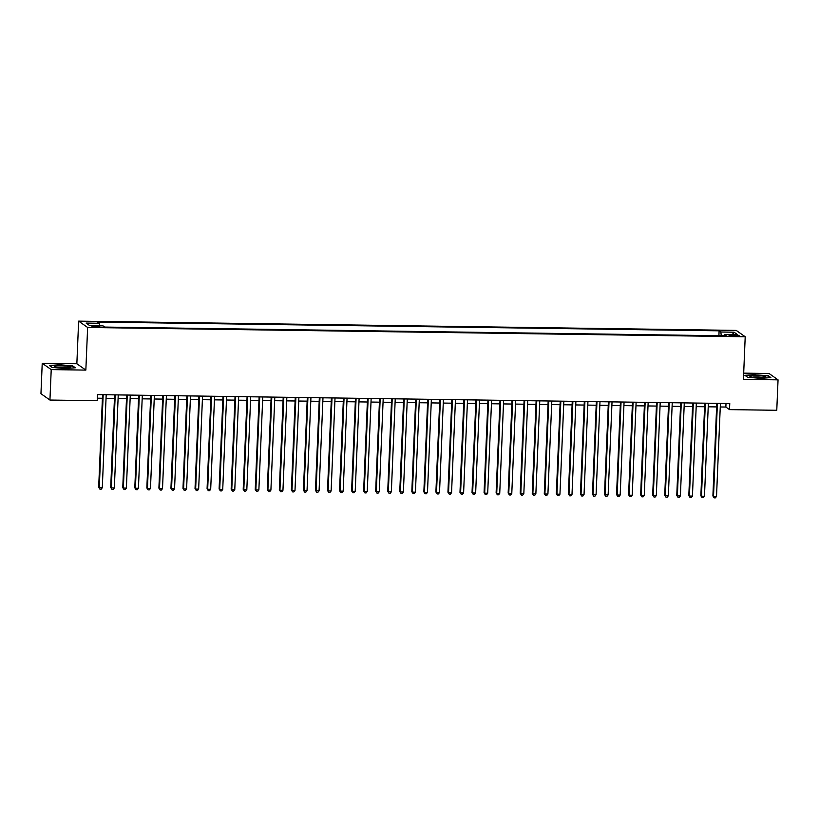 <?xml version="1.0" encoding="UTF-8"?>
<svg xmlns="http://www.w3.org/2000/svg" width="819" height="819" viewBox="0 0 819 819"><rect width="100%" height="100%" fill="white"/><g stroke="black" fill="none" stroke-linecap="round" stroke-linejoin="round"><path stroke-width="1.23" d="M96.662 327.19A3.931 0.522 2.4 0 0 99.816 326.801A3.931 0.522 2.4 0 0 95.106 326.085A3.931 0.522 2.4 0 0 91.953 326.474A3.931 0.522 2.4 0 0 96.662 327.19M42.23 363.257L51.218 369.604L85.841 370.096L76.853 363.749L42.23 363.257L40.95 393.704L49.939 400.041L97.215 400.716L97.471 394.625L729.76 403.532L729.504 409.623L776.77 410.288L778.05 379.852L769.061 373.505L743.683 373.147M76.853 363.749L78.634 321.13L736.22 330.405L745.208 336.752L87.633 327.477L78.634 321.13M734.766 335.125L729.053 335.452L736.271 336.189L739.322 335.81L734.766 335.125L734.715 336.159M721.314 335.759L720.802 332.012L719.102 330.815L97.656 322.062L99.355 323.259L86.108 323.075L89.803 325.675L103.051 325.87L104.75 327.068L726.197 335.821L724.498 334.623L724.17 335.8M720.802 332.012L734.049 332.207L737.745 334.807L724.498 334.623M51.218 369.604L49.939 400.041M85.841 370.096L87.633 327.477M745.208 336.752L743.427 379.361L778.05 379.852M720.27 406.971L725.859 407.053L729.504 409.623M97.318 398.188L102.406 398.259M106.04 398.31L114.455 398.433M118.09 398.484L126.495 398.607M130.129 398.658L138.544 398.771M142.178 398.822L150.583 398.945M154.218 398.996L162.623 399.109M166.267 399.16L174.672 399.283M178.307 399.334L186.712 399.447M190.346 399.498L198.761 399.621M202.395 399.672L210.8 399.795M214.435 399.846L222.85 399.959M226.484 400.01L234.889 400.133M238.524 400.184L246.928 400.296M250.573 400.348L258.978 400.471M262.612 400.522L271.017 400.645M274.652 400.696L283.067 400.808M286.701 400.86L295.106 400.982M298.74 401.034L307.145 401.146M310.79 401.197L319.195 401.32M322.829 401.371L331.234 401.484M334.869 401.535L343.284 401.658M346.918 401.709L355.323 401.832M358.957 401.883L367.373 401.996M371.007 402.047L379.412 402.17M383.046 402.221L391.451 402.334M395.096 402.385L403.501 402.508M407.135 402.559L415.54 402.682M419.174 402.733L427.59 402.846M431.224 402.897L439.629 403.02M443.263 403.071L451.668 403.183M455.313 403.235L463.718 403.357M467.352 403.409L475.757 403.521M479.391 403.572L487.807 403.695M491.441 403.747L499.846 403.869M503.48 403.921L511.895 404.033M515.53 404.084L523.935 404.207M527.569 404.258L535.974 404.371M539.619 404.422L548.024 404.545M551.658 404.596L560.063 404.709M563.697 404.76L572.112 404.883M575.747 404.934L584.152 405.057M587.786 405.108L596.191 405.221M599.836 405.272L608.241 405.395M611.875 405.446L620.28 405.559M623.924 405.61L632.329 405.733M635.964 405.784L644.369 405.907M648.003 405.958L656.418 406.07M660.053 406.122L668.458 406.244M672.092 406.296L680.497 406.408M684.141 406.459L692.546 406.582M696.181 406.633L704.586 406.746M708.22 406.797L716.635 406.92M726.003 403.48L725.859 407.053M718.898 335.718L719.102 330.815M99.355 323.259L99.703 325.819M732.186 334.736L734.049 332.207M755.19 374.549L744.921 375.337L747.624 377.252L760.605 378.368L770.874 377.579L768.161 375.665L755.179 374.856M52.109 367.444L65.09 368.56L75.358 367.772L72.645 365.858L59.674 364.742L49.406 365.53L52.109 367.444M716.779 403.347L712.899 495.956L713.513 496.386L717.403 403.357M716.523 496.427L715.366 497.87L714.158 497.85L713.513 496.386L716.523 496.427L720.413 403.398M714.158 497.85L712.899 495.956M759.469 377.815A7.995 1.075 2.4 0 0 765.642 377.272A7.995 1.075 2.4 0 0 756.306 375.583A7.995 1.075 2.4 0 0 750.112 376.627A7.995 1.075 2.4 0 0 759.469 377.815M763.359 377.702A6.05 0.809 2.4 0 0 756.643 376.965A6.05 0.809 2.4 0 0 752.354 377.242M745.31 375.614L755.261 374.846L767.833 375.931L770.229 377.62M69.943 367.547A7.995 1.075 2.4 0 0 70.127 367.475A7.995 1.075 2.4 0 0 64.599 365.96A7.995 1.075 2.4 0 0 54.801 366.247A7.995 1.075 2.4 0 0 54.597 366.82A7.995 1.075 2.4 0 0 61.998 367.956A7.995 1.075 2.4 0 0 69.943 367.547M67.844 367.905A6.05 0.809 2.4 0 0 62.357 367.199A6.05 0.809 2.4 0 0 56.828 367.444M49.795 365.817L59.746 365.049L72.318 366.134L74.713 367.823M704.739 403.183L700.859 495.782L701.463 496.212L705.364 403.194M704.473 496.253L703.326 497.696L702.118 497.676L701.463 496.212L704.473 496.253L708.374 403.235M702.118 497.676L700.859 495.782M692.69 403.009L688.81 495.618L689.424 496.048L693.324 403.02M692.434 496.089L691.277 497.522L690.079 497.512L689.424 496.048L692.434 496.089L696.334 403.061M690.079 497.512L688.81 495.618M680.65 402.846L676.77 495.444L677.374 495.874L681.275 402.856M680.384 495.915L679.238 497.358L678.03 497.338L677.374 495.874L680.384 495.915L684.285 402.897M678.03 497.338L676.77 495.444M668.611 402.672L664.731 495.27L665.335 495.7L669.236 402.682M668.345 495.751L667.188 497.184L665.99 497.174L665.335 495.7L668.345 495.751L672.245 402.723M665.99 497.174L664.731 495.27M656.562 402.508L652.682 495.106L653.286 495.536L657.186 402.508M656.306 495.577L655.149 497.02L653.941 497L653.286 495.536L656.306 495.577L660.196 402.559M653.941 497L652.682 495.106M644.522 402.334L640.642 494.932L641.246 495.362L645.147 402.344M644.256 495.403L643.11 496.846L641.901 496.836L641.246 495.362L644.256 495.403L648.157 402.385M641.901 496.836L640.642 494.932M632.473 402.16L628.593 494.768L629.207 495.198L633.097 402.17M632.217 495.239L631.06 496.683L629.862 496.662L629.207 495.198L632.217 495.239L636.117 402.211M629.862 496.662L628.593 494.768M620.433 401.996L616.553 494.594L617.157 495.024L621.058 402.006M620.167 495.065L619.021 496.509L617.813 496.488L617.157 495.024L620.167 495.065L624.068 402.047M617.813 496.488L616.553 494.594M608.394 401.822L604.504 494.43L605.118 494.85L609.019 401.832M608.128 494.901L606.971 496.334L605.773 496.324L605.118 494.85L608.128 494.901L612.028 401.873M605.773 496.324L604.504 494.43M596.345 401.658L592.465 494.256L593.069 494.686L596.969 401.668M596.078 494.727L594.932 496.171L593.724 496.15L593.069 494.686L596.078 494.727L599.979 401.709M593.724 496.15L592.465 494.256M584.305 401.484L580.425 494.082L581.029 494.512L584.93 401.494M584.039 494.553L582.893 495.997L581.685 495.986L581.029 494.512L584.039 494.553L587.94 401.535M581.685 495.986L580.425 494.082M572.256 401.32L568.376 493.918L568.99 494.348L572.88 401.32M572 494.389L570.843 495.833L569.635 495.812L568.99 494.348L572 494.389L575.89 401.371M569.635 495.812L568.376 493.918M560.216 401.146L556.336 493.744L556.94 494.174L560.841 401.156M559.95 494.215L558.804 495.659L557.596 495.638L556.94 494.174L559.95 494.215L563.851 401.197M557.596 495.638L556.336 493.744M548.167 400.972L544.287 493.581L544.901 494.011L548.802 400.982M547.911 494.052L546.754 495.495L545.556 495.475L544.901 494.011L547.911 494.052L551.811 401.023M545.556 495.475L544.287 493.581M536.128 400.808L532.248 493.407L532.852 493.837L536.752 400.819M535.861 493.877L534.715 495.321L533.507 495.3L532.852 493.837L535.861 493.877L539.762 400.86M533.507 495.3L532.248 493.407M524.088 400.634L520.198 493.243L520.812 493.662L524.713 400.645M523.822 493.714L522.665 495.147L521.468 495.137L520.812 493.662L523.822 493.714L527.723 400.686M521.468 495.137L520.198 493.243M512.039 400.471L508.159 493.069L508.763 493.499L512.663 400.471M511.783 493.54L510.626 494.983L509.418 494.963L508.763 493.499L511.783 493.54L515.673 400.522M509.418 494.963L508.159 493.069M499.999 400.296L496.119 492.895L496.723 493.325L500.624 400.307M499.733 493.366L498.587 494.809L497.379 494.799L496.723 493.325L499.733 493.366L503.634 400.348M497.379 494.799L496.119 492.895M487.95 400.122L484.07 492.731L484.684 493.161L488.574 400.133M487.694 493.202L486.537 494.645L485.339 494.625L484.684 493.161L487.694 493.202L491.595 400.174M485.339 494.625L484.07 492.731M475.911 399.959L472.031 492.557L472.635 492.987L476.535 399.969M475.644 493.028L474.498 494.471L473.29 494.451L472.635 492.987L475.644 493.028L479.545 400.01M473.29 494.451L472.031 492.557M463.861 399.785L459.981 492.393L460.595 492.823L464.496 399.795M463.605 492.864L462.448 494.297L461.251 494.287L460.595 492.823L463.605 492.864L467.506 399.836M461.251 494.287L459.981 492.393M451.822 399.621L447.942 492.219L448.546 492.649L452.446 399.631M451.556 492.69L450.409 494.133L449.201 494.113L448.546 492.649L451.556 492.69L455.456 399.672M449.201 494.113L447.942 492.219M439.783 399.447L435.903 492.045L436.507 492.475L440.407 399.457M439.516 492.526L438.36 493.959L437.162 493.949L436.507 492.475L439.516 492.526L443.417 399.498M437.162 493.949L435.903 492.045M427.733 399.283L423.853 491.881L424.457 492.311L428.357 399.283M427.477 492.352L426.32 493.796L425.112 493.775L424.457 492.311L427.477 492.352L431.367 399.334M425.112 493.775L423.853 491.881M415.694 399.109L411.814 491.707L412.418 492.137L416.318 399.119M415.428 492.178L414.281 493.622L413.073 493.601L412.418 492.137L415.428 492.178L419.328 399.16M413.073 493.601L411.814 491.707M403.644 398.935L399.764 491.543L400.378 491.973L404.269 398.945M403.388 492.014L402.231 493.458L401.034 493.437L400.378 491.973L403.388 492.014L407.289 398.986M401.034 493.437L399.764 491.543M391.605 398.771L387.725 491.369L388.329 491.799L392.229 398.781M391.339 491.84L390.192 493.284L388.984 493.263L388.329 491.799L391.339 491.84L395.239 398.822M388.984 493.263L387.725 491.369M379.566 398.597L375.675 491.205L376.29 491.625L380.19 398.607M379.299 491.676L378.143 493.11L376.945 493.099L376.29 491.625L379.299 491.676L383.2 398.648M376.945 493.099L375.675 491.205M367.516 398.433L363.636 491.031L364.24 491.461L368.14 398.443M367.25 491.502L366.103 492.946L364.895 492.925L364.24 491.461L367.25 491.502L371.15 398.484M364.895 492.925L363.636 491.031M355.477 398.259L351.597 490.857L352.201 491.287L356.101 398.269M355.211 491.328L354.064 492.772L352.856 492.762L352.201 491.287L355.211 491.328L359.111 398.31M352.856 492.762L351.597 490.857M343.427 398.095L339.547 490.694L340.161 491.124L344.052 398.095M343.171 491.165L342.014 492.608L340.806 492.588L340.161 491.124L343.171 491.165L347.061 398.147M340.806 492.588L339.547 490.694M331.388 397.921L327.508 490.52L328.112 490.95L332.012 397.932M331.122 490.99L329.975 492.434L328.767 492.414L328.112 490.95L331.122 490.99L335.022 397.973M328.767 492.414L327.508 490.52M319.338 397.747L315.458 490.356L316.073 490.786L319.973 397.758M319.082 490.827L317.926 492.27L316.728 492.25L316.073 490.786L319.082 490.827L322.983 397.799M316.728 492.25L315.458 490.356M307.299 397.584L303.419 490.182L304.023 490.612L307.924 397.594M307.033 490.653L305.886 492.096L304.678 492.076L304.023 490.612L307.033 490.653L310.933 397.635M304.678 492.076L303.419 490.182M295.26 397.41L291.38 490.018L291.984 490.438L295.884 397.42M294.994 490.489L293.837 491.922L292.639 491.912L291.984 490.438L294.994 490.489L298.894 397.461M292.639 491.912L291.38 490.018M283.21 397.246L279.33 489.844L279.934 490.274L283.835 397.246M282.954 490.315L281.797 491.758L280.589 491.738L279.934 490.274L282.954 490.315L286.845 397.297M280.589 491.738L279.33 489.844M271.171 397.072L267.291 489.67L267.895 490.1L271.795 397.082M270.905 490.141L269.758 491.584L268.55 491.574L267.895 490.1L270.905 490.141L274.805 397.123M268.55 491.574L267.291 489.67M259.121 396.898L255.241 489.506L255.856 489.936L259.746 396.908M258.865 489.977L257.709 491.42L256.511 491.4L255.856 489.936L258.865 489.977L262.766 396.949M256.511 491.4L255.241 489.506M247.082 396.734L243.202 489.332L243.806 489.762L247.707 396.744M246.816 489.803L245.669 491.246L244.461 491.226L243.806 489.762L246.816 489.803L250.716 396.785M244.461 491.226L243.202 489.332M235.043 396.56L231.153 489.168L231.767 489.588L235.667 396.57M234.777 489.639L233.62 491.072L232.422 491.062L231.767 489.588L234.777 489.639L238.677 396.611M232.422 491.062L231.153 489.168M222.993 396.396L219.113 488.994L219.717 489.424L223.618 396.406M222.727 489.465L221.58 490.909L220.372 490.888L219.717 489.424L222.727 489.465L226.628 396.447M220.372 490.888L219.113 488.994M210.954 396.222L207.074 488.82L207.678 489.25L211.578 396.232M210.688 489.291L209.541 490.735L208.333 490.724L207.678 489.25L210.688 489.291L214.588 396.273M208.333 490.724L207.074 488.82M198.904 396.058L195.024 488.656L195.639 489.086L199.529 396.058M198.648 489.127L197.492 490.571L196.284 490.55L195.639 489.086L198.648 489.127L202.539 396.109M196.284 490.55L195.024 488.656M186.865 395.884L182.985 488.482L183.589 488.912L187.49 395.894M186.599 488.953L185.452 490.397L184.244 490.376L183.589 488.912L186.599 488.953L190.499 395.935M184.244 490.376L182.985 488.482M174.816 395.71L170.936 488.319L171.55 488.748L175.45 395.72M174.56 488.789L173.403 490.233L172.205 490.212L171.55 488.748L174.56 488.789L178.46 395.761M172.205 490.212L170.936 488.319M162.776 395.546L158.896 488.144L159.5 488.574L163.401 395.557M162.51 488.615L161.363 490.059L160.155 490.038L159.5 488.574L162.51 488.615L166.411 395.597M160.155 490.038L158.896 488.144M150.737 395.372L146.847 487.981L147.461 488.4L151.361 395.382M150.471 488.452L149.314 489.885L148.116 489.875L147.461 488.4L150.471 488.452L154.371 395.423M148.116 489.875L146.847 487.981M138.687 395.208L134.807 487.807L135.411 488.237L139.312 395.219M138.431 488.278L137.275 489.721L136.067 489.701L135.411 488.237L138.431 488.278L142.322 395.26M136.067 489.701L134.807 487.807M126.648 395.034L122.768 487.633L123.372 488.063L127.273 395.045M126.382 488.104L125.235 489.547L124.027 489.537L123.372 488.063L126.382 488.104L130.282 395.086M124.027 489.537L122.768 487.633M114.599 394.86L110.719 487.469L111.333 487.899L115.223 394.871M114.343 487.94L113.186 489.383L111.988 489.363L111.333 487.899L114.343 487.94L118.243 394.922M111.988 489.363L110.719 487.469M102.559 394.697L98.679 487.295L99.283 487.725L103.184 394.707M102.293 487.766L101.146 489.209L99.938 489.189L99.283 487.725L102.293 487.766L106.194 394.748M99.938 489.189L98.679 487.295M732.073 336.087L732.114 335.084"/></g></svg>
